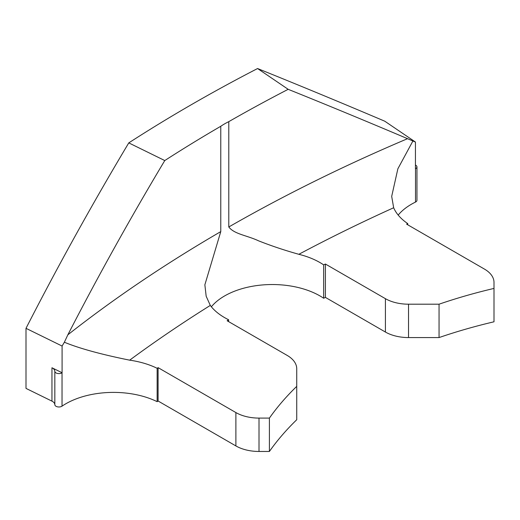 <?xml version="1.0" encoding="UTF-8"?>
<svg xmlns="http://www.w3.org/2000/svg" width="520" height="520" viewBox="0 0 520 520"><rect width="100%" height="100%" fill="white"/><g stroke="black" fill="none" stroke-linecap="round" stroke-linejoin="round"><path stroke-width="0.78" d="M62.088 372.736L51.955 367.763A8.177 4.719 180 0 1 52.436 368.024A8.177 4.719 180 0 1 54.828 371.287A4.088 2.36 0 0 0 57.538 373.471A4.088 2.36 0 0 0 62.036 372.775A67.438 38.935 180 0 1 62.088 372.736L62.088 346.041L26 328.328L26 388.394L51.955 401.135A8.177 4.719 180 0 1 52.436 401.394A8.177 4.719 180 0 1 54.828 404.657A4.088 2.36 0 0 0 57.538 406.841A4.088 2.36 0 0 0 62.036 406.146A67.438 38.935 180 0 1 157.144 401.661L158.093 401.018L235.892 445.933L235.892 412.568L158.093 367.647L158.093 401.018M415.441 165.074A4.088 2.36 180 0 1 415.753 165.23A4.088 2.36 180 0 1 416.949 166.9A4.088 2.36 180 0 1 415.506 168.701A67.438 38.935 0 0 0 415.441 168.733L415.441 142.038L412.893 141.011L397.872 168.786L391.69 196.372L393.66 207.753A1546.675 892.963 0 0 0 298.838 254.3C284.681 250.335 271.278 245.85 258.609 240.844C247.104 235.397 234.267 234.208 228.787 226.98L228.787 121.648A67.438 38.935 -0 0 0 220.772 126.276L220.772 231.608L204.861 284.811L206.174 296.244L210.301 305.416A1546.675 892.963 0 0 0 129.669 360.165C101.108 354.393 79.339 348.419 64.363 342.231L67.847 334.815C98.228 275.86 130.533 217.776 164.775 160.556L128.778 142.89A1634.776 943.826 180 0 1 257.569 68.536L288.171 89.317A1587.547 916.558 0 0 0 228.787 121.648M298.838 254.3A67.438 38.935 180 0 1 319.976 262.561A67.438 38.935 180 0 1 323.674 264.875L323.674 298.246A67.438 38.935 0 0 0 319.976 295.932A67.438 38.935 0 0 0 211.367 306.781M228.618 321.607L228.618 319.755A67.438 38.935 180 0 1 224.614 317.623A67.438 38.935 180 0 1 210.301 305.416M235.892 412.568A32.695 18.876 0 0 0 259.012 418.093L269.406 418.093A408.694 235.957 180 0 1 296.731 386.366L296.731 368.751A32.695 18.876 0 0 0 287.157 355.401L227.143 320.756L228.618 319.755M494 288.425L494 321.796A408.694 235.957 0 0 0 439.049 337.571L408.531 337.571A32.695 18.876 180 0 1 385.411 332.039L325.403 297.394L325.403 264.03L385.411 298.675A32.695 18.876 0 0 0 408.531 304.2L439.049 304.2A408.694 235.957 180 0 1 494 288.425L494 282.425A32.695 18.876 0 0 0 484.425 269.074L406.627 224.159L407.745 223.613A67.438 38.935 180 0 1 393.66 207.753M323.674 264.875L325.403 264.03M323.674 298.246L325.403 297.394M407.745 224.803L407.745 223.613M129.669 360.165A67.438 38.935 180 0 1 157.144 368.297L158.093 367.647M157.144 368.297L157.144 401.661M398.19 215.078A67.438 38.935 180 0 1 415.506 202.072A4.088 2.36 180 0 0 416.949 200.272L416.949 166.9M62.088 346.041L64.363 342.231M415.441 142.038L384.761 121.199C340.652 102.466 298.252 84.916 257.569 68.536M26 328.328C58.136 265.577 92.398 203.762 128.778 142.89M296.731 386.366L296.731 419.738A408.694 235.957 0 0 0 269.406 451.464L259.012 451.464A32.695 18.876 180 0 1 235.892 445.933M220.772 126.276A1587.547 916.558 0 0 0 164.775 160.556M228.787 226.98A1587.547 916.558 180 0 1 407.55 138.684C366.191 121.153 326.397 104.695 288.171 89.317M407.55 138.684L412.893 141.011M439.049 304.2L439.049 337.571M269.406 418.093L269.406 451.464M54.828 371.287L54.828 404.657M385.411 332.039L385.411 298.675M415.506 168.701L415.506 202.072M62.036 372.775L62.036 406.146M51.955 367.763L51.955 401.135M67.847 334.815A1587.547 916.558 180 0 1 220.772 231.608M259.012 418.093L259.012 451.464M408.531 304.2L408.531 337.571"/></g></svg>
